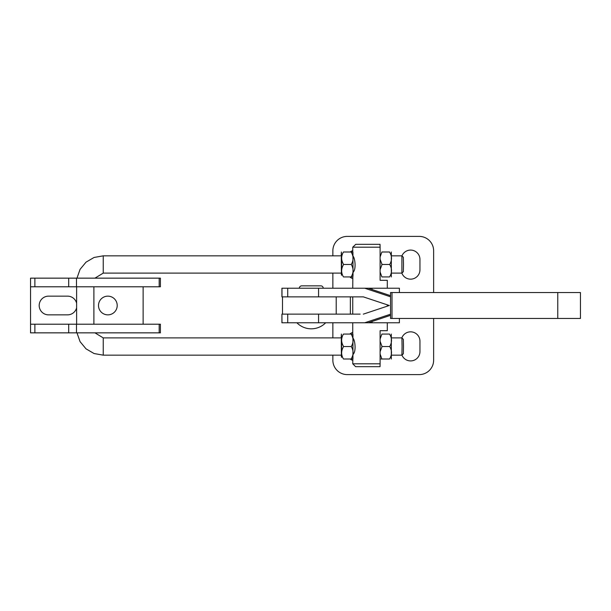 <?xml version="1.0" encoding="UTF-8"?>
<svg xmlns="http://www.w3.org/2000/svg" width="611" height="611" viewBox="0 0 611 611"><rect width="100%" height="100%" fill="white"/><g stroke="black" fill="none" stroke-linecap="round" stroke-linejoin="round"><path stroke-width="0.92" d="M399.395 292.547L399.395 288.224L368.234 288.224L390.551 295.686M399.395 318.453L399.395 322.776L364.736 322.776L390.551 314.191M323.234 288.224A2.375 2.375 0 0 0 320.859 285.849L301.712 285.849A2.375 2.375 0 0 0 299.337 288.224M557.774 292.547L390.551 292.547L390.559 318.453L580.45 318.453L580.45 292.547L557.774 292.547L557.774 318.453M360.154 314.138L318.568 314.138L318.568 322.776L281.915 322.776L281.915 314.138L281.984 322.776M390.551 296.809L364.736 288.224L281.915 288.224L281.915 296.862L363.331 296.862L389.306 305.5L363.331 314.138M287.728 288.224L287.728 296.862M318.568 288.224L318.568 296.862M318.568 314.138L287.728 314.138L287.728 322.776M287.728 314.138L281.984 314.138M364.736 288.224L368.234 288.224M390.551 315.314L368.234 322.776M363.331 296.862L360.154 296.862M364.736 322.776L318.568 322.776M282.488 314.138L282.488 296.862M401.847 337.891A9.356 9.356 0 0 1 419.956 341.205L419.956 351.569A9.356 9.356 0 0 1 401.946 355.121M433.634 318.453L433.634 360.207A14.397 14.397 0 0 1 419.238 374.604L347.254 374.604A14.397 14.397 0 0 1 332.858 360.207L332.858 355.167M332.858 337.891L332.858 322.776M349.843 334.064A9.356 9.356 0 0 1 352.746 332.392M352.746 360.383A9.356 9.356 0 0 1 350.202 359.001M401.847 273.109A9.356 9.356 0 0 0 419.956 269.795L419.956 259.431A9.356 9.356 0 0 0 401.946 255.879M433.634 292.547L433.634 250.793A14.397 14.397 0 0 0 419.238 236.396L347.254 236.396A14.397 14.397 0 0 0 332.858 250.793L332.858 255.833M332.858 273.109L332.858 288.224M349.843 276.936A9.356 9.356 0 0 0 352.746 278.608M352.746 250.617A9.356 9.356 0 0 0 350.202 251.999M94.949 278.15L103.244 273.109L341.381 273.109L341.289 256.987M352.944 256.124C354.922 257.559 356.328 268.703 353.387 271.948L352.944 272.819M352.944 338.181C354.922 339.617 356.328 350.76 353.387 354.013L352.944 354.876M341.289 339.052L341.381 355.167L341.289 339.052M341.198 255.833L341.373 252.007L341.625 261.118L341.511 275.263L341.198 273.109M351.111 276.936L343.458 276.936C340.991 272.819 341.045 268.664 343.611 264.471C341.045 260.309 340.999 256.154 343.458 251.999L351.111 251.999C353.677 256.154 353.723 260.309 351.264 264.471C353.723 268.588 353.677 272.743 351.111 276.936L352.837 276.936L353.021 275.263L352.944 252.206L351.111 251.999M341.198 337.891L341.373 334.064L341.625 343.176L341.511 357.328L341.198 355.167M351.111 359.001L343.458 359.001C340.991 354.876 341.045 350.722 343.611 346.529C341.045 342.374 340.999 338.219 343.458 334.064L351.111 334.064C353.677 338.219 353.723 342.374 351.264 346.529C353.723 350.645 353.677 354.808 351.111 359.001L352.944 358.794L352.944 334.263L351.111 334.064M391.292 334.064L391.323 359.001M380.103 339.044L381.89 334.064L389.543 334.064C392.109 338.219 392.155 342.374 389.688 346.529C392.155 350.645 392.109 354.808 389.543 359.001L381.89 359.001L380.103 354.013M381.89 359.001L380.981 359.001M355.77 244.316L352.746 247.195L380.103 247.195L380.027 244.316L355.778 244.316M352.753 363.805L380.103 363.805L380.027 366.684L355.625 366.684L352.746 363.805L352.837 359.001M352.746 288.224L352.837 276.936M391.323 251.999L391.323 276.936M380.103 256.987L381.89 251.999L389.543 251.999C392.109 256.124 392.155 260.278 389.688 264.471C392.155 268.626 392.109 272.781 389.543 276.936L381.89 276.936L380.103 271.956M389.688 264.471L382.035 264.471L380.103 259.263M380.103 269.68L382.035 264.471M380.103 247.195L380.103 280.304L387.298 280.304L387.298 288.224M387.298 322.776L387.298 330.696L380.103 330.696L380.103 363.805M389.688 346.529L382.035 346.529L380.103 341.32M380.103 351.737L382.035 346.529M351.264 346.529L343.611 346.529M351.264 264.471L343.611 264.471M98.501 305.5A9.356 9.356 0 0 0 107.857 314.856A9.356 9.356 0 0 0 117.213 305.5A9.356 9.356 0 0 0 107.857 296.144A9.356 9.356 0 0 0 98.501 305.5M85.059 332.85L30.55 332.85L30.55 324.212L160.403 324.212L160.403 332.85L85.059 332.85M76.619 303.193A9.356 9.356 0 0 0 67.546 296.144L48.544 296.144A9.356 9.356 0 0 0 39.188 305.5A9.356 9.356 0 0 0 48.544 314.856L67.546 314.856A9.356 9.356 0 0 0 76.619 307.807M30.55 286.788L30.55 278.15L160.403 278.15L160.403 286.788L30.55 286.788L30.55 324.212M143.127 286.788L143.127 324.212M401.901 255.833L403.344 257.277L403.489 264.471L403.344 271.666L401.901 273.109L401.901 255.833L391.514 255.833M341.381 355.167L103.244 355.167L103.244 337.891L341.381 337.891M391.514 337.891L401.901 337.891L402.076 346.529L401.901 355.167L391.514 355.167M401.901 337.891L403.344 339.334L403.489 346.529L403.344 353.723L401.901 355.167M391.995 292.547L391.995 318.453M372.084 321.493L372.084 322.776M281.984 288.224L281.984 296.862M372.084 288.224L372.084 289.507M336.21 296.862L336.21 314.138M350.363 296.862L350.363 314.138M76.482 332.85L76.482 324.212M34.873 332.85L34.873 324.212M159.181 332.85L159.181 324.212M76.482 278.15L76.482 286.788M159.181 278.15L159.181 286.788M34.873 278.15L34.873 286.788M103.244 273.109L103.244 255.833L341.381 255.833M296.885 322.776A20.163 20.163 0 0 0 325.678 322.776M320.859 285.849L301.712 285.849M390.551 292.547L390.551 318.453M352.746 247.195L352.746 251.999M352.746 296.862L352.746 314.138M352.746 322.776L352.746 334.064M387.298 304.828L387.298 306.172M68.699 332.85L68.699 324.212M68.699 278.15L68.699 286.788M103.244 355.167L94.063 353.532L86.014 348.835L80.072 341.648L76.971 332.85M76.971 278.15L80.072 269.352L86.014 262.165L94.063 257.468L103.244 255.833M93.895 324.212L93.895 286.788M391.514 273.109L401.901 273.109M76.619 324.212L76.619 286.788M103.244 337.891L94.949 332.85"/></g></svg>
